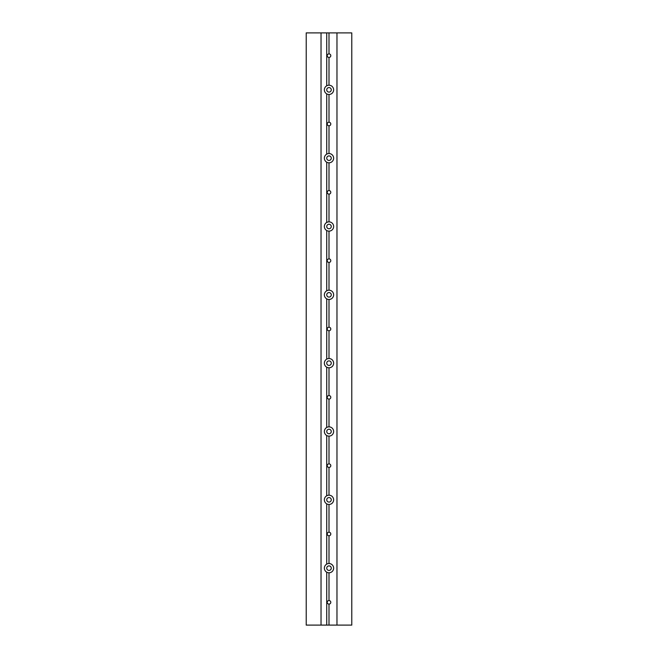 <?xml version="1.0" encoding="UTF-8"?>
<svg xmlns="http://www.w3.org/2000/svg" width="658" height="658" viewBox="0 0 658 658"><rect width="100%" height="100%" fill="white"/><g stroke="black" fill="none" stroke-linecap="round" stroke-linejoin="round"><path stroke-width="0.99" d="M329 87.58A2.262 2.262 0 0 0 326.738 89.842A2.262 2.262 0 0 0 329 92.104A2.262 2.262 0 0 0 331.262 89.842A2.262 2.262 0 0 0 329 87.58M326.722 93.872A4.631 4.631 0 0 0 333.631 89.842A4.631 4.631 0 0 0 326.722 85.811A4.631 4.631 0 0 0 326.722 93.872L326.722 154.145A4.631 4.631 0 0 0 329 162.806A4.631 4.631 0 0 0 333.631 158.175A4.631 4.631 0 0 0 326.722 154.145M329 155.913A2.262 2.262 0 0 0 326.738 158.175A2.262 2.262 0 0 0 329 160.437A2.262 2.262 0 0 0 331.262 158.175A2.262 2.262 0 0 0 329 155.913M329 224.246A2.262 2.262 0 0 0 326.738 226.5A2.262 2.262 0 0 0 329 228.762A2.262 2.262 0 0 0 331.262 226.5A2.262 2.262 0 0 0 329 224.246M326.722 230.53A4.631 4.631 0 0 0 333.631 226.5A4.631 4.631 0 0 0 326.722 222.47A4.631 4.631 0 0 0 326.722 230.53L326.722 290.803A4.631 4.631 0 0 0 329 299.464A4.631 4.631 0 0 0 333.631 294.833A4.631 4.631 0 0 0 326.722 290.803M329 292.571A2.262 2.262 0 0 0 326.738 294.833A2.262 2.262 0 0 0 329 297.095A2.262 2.262 0 0 0 331.262 294.833A2.262 2.262 0 0 0 329 292.571M329 360.905A2.262 2.262 0 0 0 326.738 363.167A2.262 2.262 0 0 0 329 365.429A2.262 2.262 0 0 0 331.262 363.167A2.262 2.262 0 0 0 329 360.905M326.722 367.197A4.631 4.631 0 0 0 333.631 363.167A4.631 4.631 0 0 0 326.722 359.136A4.631 4.631 0 0 0 326.722 367.197L326.722 427.47A4.631 4.631 0 0 0 329 436.122A4.631 4.631 0 0 0 333.631 431.5A4.631 4.631 0 0 0 326.722 427.47M329 429.238A2.262 2.262 0 0 0 326.738 431.5A2.262 2.262 0 0 0 329 433.754A2.262 2.262 0 0 0 331.262 431.5A2.262 2.262 0 0 0 329 429.238M329 497.563A2.262 2.262 0 0 0 326.738 499.825A2.262 2.262 0 0 0 329 502.087A2.262 2.262 0 0 0 331.262 499.825A2.262 2.262 0 0 0 329 497.563M326.722 503.855A4.631 4.631 0 0 0 333.631 499.825A4.631 4.631 0 0 0 326.722 495.795A4.631 4.631 0 0 0 326.722 503.855L326.722 564.128A4.631 4.631 0 0 0 329 572.789A4.631 4.631 0 0 0 333.631 568.158A4.631 4.631 0 0 0 326.722 564.128M329 565.896A2.262 2.262 0 0 0 326.738 568.158A2.262 2.262 0 0 0 329 570.42A2.262 2.262 0 0 0 331.262 568.158A2.262 2.262 0 0 0 329 565.896M329 600.54A1.777 1.777 0 0 0 327.223 602.325A1.777 1.777 0 0 0 329 604.102A1.777 1.777 0 0 0 330.777 602.325A1.777 1.777 0 0 0 329 600.54L329 572.789M329 532.215A1.777 1.777 0 0 0 327.223 533.992A1.777 1.777 0 0 0 329 535.768A1.777 1.777 0 0 0 330.777 533.992A1.777 1.777 0 0 0 329 532.215L329 504.456M329 463.882A1.777 1.777 0 0 0 327.223 465.658A1.777 1.777 0 0 0 329 467.443A1.777 1.777 0 0 0 330.777 465.658A1.777 1.777 0 0 0 329 463.882L329 436.122M329 395.548A1.777 1.777 0 0 0 327.223 397.333A1.777 1.777 0 0 0 329 399.11A1.777 1.777 0 0 0 330.777 397.333A1.777 1.777 0 0 0 329 395.548L329 367.797M329 327.223A1.777 1.777 0 0 0 327.223 329A1.777 1.777 0 0 0 329 330.777A1.777 1.777 0 0 0 330.777 329A1.777 1.777 0 0 0 329 327.223L329 299.464M329 258.89A1.777 1.777 0 0 0 327.223 260.667A1.777 1.777 0 0 0 329 262.452A1.777 1.777 0 0 0 330.777 260.667A1.777 1.777 0 0 0 329 258.89L329 231.131M329 190.557A1.777 1.777 0 0 0 327.223 192.342A1.777 1.777 0 0 0 329 194.118A1.777 1.777 0 0 0 330.777 192.342A1.777 1.777 0 0 0 329 190.557L329 162.806M329 122.232A1.777 1.777 0 0 0 327.223 124.008A1.777 1.777 0 0 0 329 125.785A1.777 1.777 0 0 0 330.777 124.008A1.777 1.777 0 0 0 329 122.232L329 94.472M329 53.898A1.777 1.777 0 0 0 327.223 55.675A1.777 1.777 0 0 0 329 57.46A1.777 1.777 0 0 0 330.777 55.675A1.777 1.777 0 0 0 329 53.898L329 32.9L326.722 32.9L326.722 85.811M336.97 32.9L351.775 32.9L351.775 625.1L336.97 625.1L336.97 32.9L329 32.9M329 85.211L329 57.46M329 153.544L329 125.785M329 221.878L329 194.118M329 290.203L329 262.452M329 358.536L329 330.777M329 426.869L329 399.11M329 495.194L329 467.443M329 563.528L329 535.768M336.97 625.1L329 625.1L329 604.102M326.722 572.189L326.722 625.1L306.225 625.1L306.225 32.9L321.03 32.9L321.03 625.1M326.722 435.53L326.722 495.795M326.722 298.864L326.722 359.136M326.722 162.205L326.722 222.47M326.722 32.9L321.03 32.9M326.722 625.1L329 625.1"/></g></svg>
